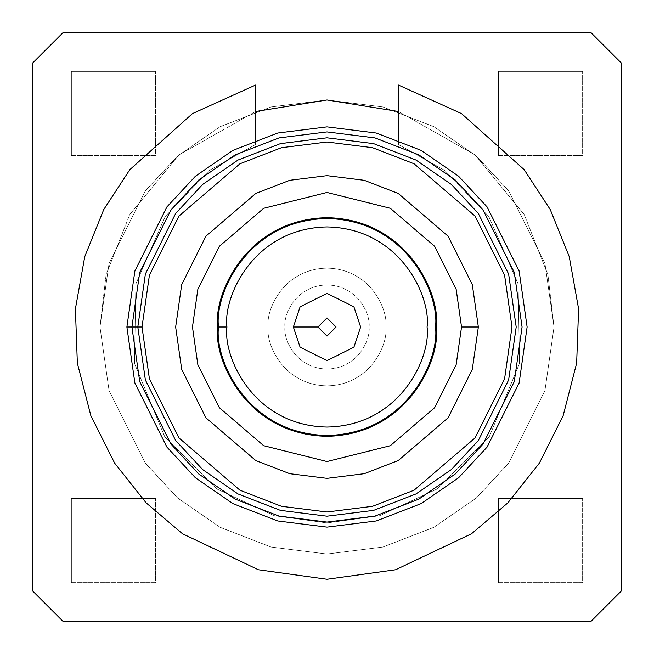 <?xml version="1.0" encoding="UTF-8"?>
<svg xmlns="http://www.w3.org/2000/svg" width="654" height="654" viewBox="0 0 654 654"><rect width="100%" height="100%" fill="white"/><g stroke="black" fill="none" stroke-linecap="round" stroke-linejoin="round"><path stroke-width="0.49" stroke-dasharray="3.27 2.45" d="M398.474 85.077L461.552 113.624L524.189 169.672L550.259 209.566L569.242 256.638L578.602 308.86L576.656 363.109L563.151 415.682L539.386 463.114L507.839 502.877L471.534 533.746L395.588 569.757L327 579.256L327 522.922L379.598 515.728L437.363 488.881L489.217 436.864L519.513 363.371L518.115 283.885L488.816 216.539L444.826 170.465L398.474 144.583L444.826 170.465L488.816 216.539L518.115 283.885L519.513 363.371L489.217 436.864L437.363 488.881L379.598 515.728L327 522.922L274.402 515.728L216.637 488.881L164.783 436.864L134.487 363.371L135.885 283.885L165.184 216.539L209.174 170.465L255.526 144.583L209.174 170.465L165.184 216.539L135.885 283.885L134.487 363.371L164.783 436.864L216.637 488.881L274.402 515.728L327 522.922L379.598 515.728L437.363 488.881L489.217 436.864L519.513 363.371L518.115 283.885L488.816 216.539L444.826 170.465L398.474 144.583L398.474 140.07L398.474 144.583L444.826 170.465L488.816 216.539L518.115 283.885L519.513 363.371L489.217 436.864L437.363 488.881L379.598 515.728L327 522.922L274.402 515.728L216.637 488.881L164.783 436.864L134.487 363.371L135.885 283.885L165.184 216.539L209.174 170.465L255.526 144.583L255.526 140.07L255.526 144.583L209.174 170.465L165.184 216.539L135.885 283.885L134.487 363.371L164.783 436.864L216.637 488.881L274.402 515.728L327 522.922L327 579.256L395.588 569.757L471.534 533.746L507.839 502.877L539.386 463.114L563.151 415.682L576.656 363.109L578.602 308.86L569.242 256.638L550.259 209.566L524.189 169.672L461.552 113.624L398.474 85.077M255.526 139.76L255.526 89.606M255.526 85.077L192.448 113.624L129.811 169.672L103.741 209.566L84.758 256.638L75.398 308.86L77.344 363.109L90.849 415.682L114.613 463.114L146.161 502.877L182.466 533.746L258.412 569.757L327 579.256L258.412 569.757L182.466 533.746L146.161 502.877L114.613 463.114L90.849 415.682L77.344 363.109L75.398 308.86L84.758 256.638L103.741 209.566L129.811 169.672L192.448 113.624L255.526 85.077L255.526 144.583M137.806 327L145.376 274.026L175.648 213.482L202.601 184.461L237.966 160.067L280.427 143.627L327 137.806L373.573 143.627L416.034 160.067L451.399 184.461L478.352 213.482L508.624 274.026L516.194 327L508.624 379.974L478.352 440.518L451.399 469.539L416.034 493.934L373.573 510.373L327 516.194L280.427 510.373L237.966 493.934L202.601 469.539L175.648 440.518L145.376 379.974L137.806 327L145.376 379.974L175.648 440.518L202.601 469.539L237.966 493.934L280.427 510.373L327 516.194L373.573 510.373L416.034 493.934L451.399 469.539L478.352 440.518L508.624 379.974L516.194 327L508.624 274.026L478.352 213.482L451.399 184.461L416.034 160.067L373.573 143.627L327 137.806L280.427 143.627L237.966 160.067L202.601 184.461L175.648 213.482L145.376 274.026L137.806 327L145.376 274.026L175.648 213.482L202.601 184.461L237.966 160.067L280.427 143.627L327 137.806L373.573 143.627L416.034 160.067L451.399 184.461L478.352 213.482L508.624 274.026L516.194 327L508.624 379.974L478.352 440.518L451.399 469.539L416.034 493.934L373.573 510.373L327 516.194L280.427 510.373L237.966 493.934L202.601 469.539L175.648 440.518L145.376 379.974L137.806 327M268.14 327C265.777 344.217 283.435 385.059 327 385.86C370.565 385.059 388.223 344.217 385.86 327C388.223 309.783 370.565 268.941 327 268.14C283.435 268.941 265.777 309.783 268.14 327C265.777 309.783 283.435 268.941 327 268.14C370.565 268.941 388.223 309.783 385.86 327C388.223 344.217 370.565 385.059 327 385.86C283.435 385.059 265.777 344.217 268.14 327C265.777 309.783 283.435 268.941 327 268.14C370.565 268.941 388.223 309.783 385.86 327L369.044 327C370.736 339.295 358.122 368.472 327 369.044C295.878 368.472 283.264 339.295 284.956 327C283.264 314.705 295.878 285.528 327 284.956C358.122 285.528 370.736 314.705 369.044 327C370.736 314.705 358.122 285.528 327 284.956C295.878 285.528 283.264 314.705 284.956 327C283.264 339.295 295.878 368.472 327 369.044C358.122 368.472 370.736 339.295 369.044 327L385.86 327C388.223 344.217 370.565 385.059 327 385.86C283.435 385.059 265.777 344.217 268.14 327C265.777 344.217 283.435 385.059 327 385.86C370.565 385.059 388.223 344.217 385.86 327C388.223 309.783 370.565 268.941 327 268.14C283.435 268.941 265.777 309.783 268.14 327M218.526 327C214.169 358.727 246.713 433.994 327 435.474C407.287 433.994 439.831 358.727 435.474 327C439.831 295.273 407.287 220.006 327 218.526C246.713 220.006 214.169 295.273 218.526 327C214.169 295.273 246.713 220.006 327 218.526C407.287 220.006 439.831 295.273 435.474 327C439.831 358.727 407.287 433.994 327 435.474C246.713 433.994 214.169 358.727 218.526 327M217.692 327C213.294 358.972 246.092 434.82 327 436.308C407.908 434.82 440.706 358.972 436.308 327C440.706 295.028 407.908 219.18 327 217.692C246.092 219.18 213.294 295.028 217.692 327C213.294 295.028 246.092 219.18 327 217.692C407.908 219.18 440.706 295.028 436.308 327C440.706 358.972 407.908 434.82 327 436.308C246.092 434.82 213.294 358.972 217.692 327M293.368 327L300.096 306.816L327 293.368L353.904 306.816L360.632 327L353.904 347.184L327 360.632L300.096 347.184L293.368 327L300.096 347.184L327 360.632L353.904 347.184L360.632 327L353.904 306.816L327 293.368L300.096 306.816L293.368 327M126.876 327L134.879 270.969L166.901 206.926L195.415 176.22L232.824 150.42L277.737 133.032L327 126.876L376.263 133.032L421.176 150.42L458.585 176.22L487.099 206.926L519.121 270.969L527.124 327L519.121 383.031L487.099 447.074L458.585 477.78L421.176 503.58L376.263 520.968L327 527.124L277.737 520.968L232.824 503.58L195.415 477.78L166.901 447.074L134.879 383.031L126.876 327L134.879 383.031L166.901 447.074L195.415 477.78L232.824 503.58L277.737 520.968L327 527.124L376.263 520.968L421.176 503.58L458.585 477.78L487.099 447.074L519.121 383.031L527.124 327L519.121 270.969L487.099 206.926L458.585 176.22L421.176 150.42L376.263 133.032L327 126.876L277.737 133.032L232.824 150.42L195.415 176.22L166.901 206.926L134.879 270.969L126.876 327M461.536 327L456.157 364.67L434.632 407.72L390.315 445.709L327 461.536L263.685 445.709L219.368 407.72L197.843 364.67L192.464 327L197.843 289.33L219.368 246.28L263.685 208.291L327 192.464L390.315 208.291L434.632 246.28L456.157 289.33L461.536 327L456.157 289.33L434.632 246.28L390.315 208.291L327 192.464L263.685 208.291L219.368 246.28L197.843 289.33L192.464 327L197.843 364.67L219.368 407.72L263.685 445.709L327 461.536L390.315 445.709L434.632 407.72L456.157 364.67L461.536 327M131.92 327L139.727 272.375L170.939 209.95L198.726 180.022L235.195 154.875L278.98 137.92L327 131.92L375.02 137.92L418.805 154.875L455.274 180.022L483.061 209.95L514.273 272.375L522.08 327L514.273 381.625L483.061 444.05L455.274 473.978L418.805 499.125L375.02 516.08L327 522.08L278.98 516.08L235.195 499.125L198.726 473.978L170.939 444.05L139.727 381.625L131.92 327L139.727 381.625L170.939 444.05L198.726 473.978L235.195 499.125L278.98 516.08L327 522.08L375.02 516.08L418.805 499.125L455.274 473.978L483.061 444.05L514.273 381.625L522.08 327L514.273 272.375L483.061 209.95L455.274 180.022L418.805 154.875L375.02 137.92L327 131.92L278.98 137.92L235.195 154.875L198.726 180.022L170.939 209.95L139.727 272.375L131.92 327L139.727 272.375L170.939 209.95L198.726 180.022L235.195 154.875L278.98 137.92L327 131.92L375.02 137.92L418.805 154.875L455.274 180.022L483.061 209.95L514.273 272.375L522.08 327L514.273 381.625L483.061 444.05L455.274 473.978L418.805 499.125L375.02 516.08L327 522.08L278.98 516.08L235.195 499.125L198.726 473.978L170.939 444.05L139.727 381.625L131.92 327M99.972 327L109.046 390.569L145.376 463.22L177.716 498.054L220.161 527.32L271.116 547.046L327 554.028L382.884 547.046L433.839 527.32L476.284 498.054L508.624 463.22L544.954 390.569L554.028 327L547.889 274.557L524.189 214.487L475.115 154.941L398.474 111.515L475.115 154.941L524.189 214.487L547.889 274.557L554.028 327L544.954 390.569L508.624 463.22L476.284 498.054L433.839 527.32L382.884 547.046L327 554.028L271.116 547.046L220.161 527.32L177.716 498.054L145.376 463.22L109.046 390.569L99.972 327L106.112 274.557L129.811 214.487L178.885 154.941L255.526 111.515L178.885 154.941L129.811 214.487L106.112 274.557L99.972 327L109.046 390.569L145.376 463.22L177.716 498.054L220.161 527.32L271.116 547.046L327 554.028L382.884 547.046L433.839 527.32L476.284 498.054L508.624 463.22L544.954 390.569L554.028 327L544.954 263.431L508.624 190.78L476.284 155.946L433.839 126.68L382.884 106.954L327 99.972L271.116 106.954L220.161 126.68L177.716 155.946L145.376 190.78L109.046 263.431L99.972 327L109.046 263.431L145.376 190.78L177.716 155.946L220.161 126.68L271.116 106.954L327 99.972L382.884 106.954L433.839 126.68L476.284 155.946L508.624 190.78L544.954 263.431L554.028 327L544.954 390.569L508.624 463.22L476.284 498.054L433.839 527.32L382.884 547.046L327 554.028L271.116 547.046L220.161 527.32L177.716 498.054L145.376 463.22L109.046 390.569L99.972 327M71.376 155.464L71.376 71.376L155.464 71.376L155.464 155.464L71.376 155.464L155.464 155.464L155.464 71.376L155.464 155.464L71.376 155.464L71.376 71.376L71.376 155.464L155.464 155.464L155.464 71.376L71.376 71.376L155.464 71.376L71.376 71.376L71.376 155.464M498.536 155.464L498.536 71.376L582.624 71.376L582.624 155.464L498.536 155.464L582.624 155.464L582.624 71.376L582.624 155.464L498.536 155.464L498.536 71.376L498.536 155.464L582.624 155.464L582.624 71.376L498.536 71.376L582.624 71.376L498.536 71.376L498.536 155.464M498.536 582.624L498.536 498.536L582.624 498.536L582.624 582.624L498.536 582.624L582.624 582.624L582.624 498.536L582.624 582.624L498.536 582.624L498.536 498.536L498.536 582.624L582.624 582.624L582.624 498.536L498.536 498.536L582.624 498.536L498.536 498.536L498.536 582.624M71.376 582.624L71.376 498.536L155.464 498.536L155.464 582.624L71.376 582.624L155.464 582.624L155.464 498.536L155.464 582.624L71.376 582.624L71.376 498.536L71.376 582.624L155.464 582.624L155.464 498.536L71.376 498.536L155.464 498.536L71.376 498.536L71.376 582.624M591.028 621.3L621.3 591.028L621.3 62.972L591.028 32.7L62.972 32.7L32.7 62.972L32.7 591.028L62.972 621.3L591.028 621.3L62.972 621.3L32.7 591.028L32.7 62.972L62.972 32.7L591.028 32.7L621.3 62.972L621.3 591.028L591.028 621.3"/><path stroke-width="0.98" d="M398.474 132.697L398.474 89.238M255.526 89.606L255.526 85.077L192.448 113.624L129.811 169.672L103.741 209.566L84.758 256.638L75.398 308.86L77.344 363.109L90.849 415.682L114.613 463.114L146.161 502.877L182.466 533.746L258.412 569.757L327 579.256L395.588 569.757L471.534 533.746L507.839 502.877L539.386 463.114L563.151 415.682L576.656 363.109L578.602 308.86L569.242 256.638L550.259 209.566L524.189 169.672L461.552 113.624L398.474 85.077L398.474 140.07L398.474 85.077L461.552 113.624L524.189 169.672L550.259 209.566L569.242 256.638L578.602 308.86L576.656 363.109L563.151 415.682L539.386 463.114L507.839 502.877L471.534 533.746L395.588 569.757L327 579.256L258.412 569.757L182.466 533.746L146.161 502.877L114.613 463.114L90.849 415.682L77.344 363.109L75.398 308.86L84.758 256.638L103.741 209.566L129.811 169.672L192.448 113.624L255.526 85.077L255.526 139.76M255.526 140.07L255.526 85.077M398.474 85.077L398.474 137.103M218.526 327C214.169 295.273 246.713 220.006 327 218.526C407.287 220.006 439.831 295.273 435.474 327C439.831 358.727 407.287 433.994 327 435.474C246.713 433.994 214.169 358.727 218.526 327C214.169 358.727 246.713 433.994 327 435.474C407.287 433.994 439.831 358.727 435.474 327C439.831 295.273 407.287 220.006 327 218.526C246.713 220.006 214.169 295.273 218.526 327L226.938 327C222.916 297.733 252.934 228.303 327 226.938C401.066 228.303 431.084 297.733 427.062 327C431.084 356.267 401.066 425.697 327 427.062C252.934 425.697 222.916 356.267 226.938 327L218.526 327M226.938 327C222.916 356.267 252.934 425.697 327 427.062C401.066 425.697 431.084 356.267 427.062 327C431.084 297.733 401.066 228.303 327 226.938C252.934 228.303 222.916 297.733 226.938 327M317.918 327L327 336.082L336.082 327L327 317.918L317.918 327L327 317.918L336.082 327L327 336.082L317.918 327L293.368 327L300.096 347.184L327 360.632L353.904 347.184L360.632 327L353.904 306.816L327 293.368L300.096 306.816L293.368 327L317.918 327M293.368 327L300.096 306.816L327 293.368L353.904 306.816L360.632 327L353.904 347.184L327 360.632L300.096 347.184L293.368 327M131.92 327L139.727 381.625L170.939 444.05L198.726 473.978L235.195 499.125L278.98 516.08L327 522.08L375.02 516.08L418.805 499.125L455.274 473.978L483.061 444.05L514.273 381.625L522.08 327L514.273 272.375L483.061 209.95L455.274 180.022L418.805 154.875L375.02 137.92L327 131.92L278.98 137.92L235.195 154.875L198.726 180.022L170.939 209.95L139.727 272.375L131.92 327M126.876 327L134.879 270.969L166.901 206.926L195.415 176.22L232.824 150.42L277.737 133.032L327 126.876L376.263 133.032L421.176 150.42L458.585 176.22L487.099 206.926L519.121 270.969L527.124 327L519.121 383.031L487.099 447.074L458.585 477.78L421.176 503.58L376.263 520.968L327 527.124L277.737 520.968L232.824 503.58L195.415 477.78L166.901 447.074L134.879 383.031L126.876 327L134.879 383.031L166.901 447.074L195.415 477.78L232.824 503.58L277.737 520.968L327 527.124L376.263 520.968L421.176 503.58L458.585 477.78L487.099 447.074L519.121 383.031L527.124 327L519.121 270.969L487.099 206.926L458.585 176.22L421.176 150.42L376.263 133.032L327 126.876L277.737 133.032L232.824 150.42L195.415 176.22L166.901 206.926L134.879 270.969L126.876 327L142.008 327L149.414 275.203L179.008 216.008L239.944 163.778L281.465 147.706L327 142.008L372.535 147.706L414.056 163.778L474.992 216.008L504.586 275.203L511.992 327L504.586 378.797L474.992 437.992L414.056 490.222L372.535 506.294L327 511.992L281.465 506.294L239.944 490.222L179.008 437.992L149.414 378.797L142.008 327L126.876 327M142.008 327L149.414 378.797L179.008 437.992L239.944 490.222L281.465 506.294L327 511.992L372.535 506.294L414.056 490.222L474.992 437.992L504.586 378.797L511.992 327L504.586 275.203L474.992 216.008L414.056 163.778L372.535 147.706L327 142.008L281.465 147.706L239.944 163.778L179.008 216.008L149.414 275.203L142.008 327M478.352 327L472.302 369.379L448.08 417.816L398.229 460.547L364.253 473.7L327 478.352L289.747 473.7L255.771 460.547L205.92 417.816L181.698 369.379L175.648 327L181.698 284.621L205.92 236.184L255.771 193.453L289.747 180.3L327 175.648L364.253 180.3L398.229 193.453L448.08 236.184L472.302 284.621L478.352 327L472.302 284.621L448.08 236.184L398.229 193.453L364.253 180.3L327 175.648L289.747 180.3L255.771 193.453L205.92 236.184L181.698 284.621L175.648 327L181.698 369.379L205.92 417.816L255.771 460.547L289.747 473.7L327 478.352L364.253 473.7L398.229 460.547L448.08 417.816L472.302 369.379L478.352 327L461.536 327L456.157 364.67L434.632 407.72L390.315 445.709L327 461.536L263.685 445.709L219.368 407.72L197.843 364.67L192.464 327L197.843 289.33L219.368 246.28L263.685 208.291L327 192.464L390.315 208.291L434.632 246.28L456.157 289.33L461.536 327L478.352 327M461.536 327L456.157 289.33L434.632 246.28L390.315 208.291L327 192.464L263.685 208.291L219.368 246.28L197.843 289.33L192.464 327L197.843 364.67L219.368 407.72L263.685 445.709L327 461.536L390.315 445.709L434.632 407.72L456.157 364.67L461.536 327M217.692 327C213.294 295.028 246.092 219.18 327 217.692C407.908 219.18 440.706 295.028 436.308 327C440.706 358.972 407.908 434.82 327 436.308C246.092 434.82 213.294 358.972 217.692 327C213.294 358.972 246.092 434.82 327 436.308C407.908 434.82 440.706 358.972 436.308 327C440.706 295.028 407.908 219.18 327 217.692C246.092 219.18 213.294 295.028 217.692 327M398.474 111.515L327 99.972L255.526 111.515L327 99.972L398.474 111.515M32.7 62.972L32.7 591.028L62.972 621.3L591.028 621.3L621.3 591.028L621.3 62.972L591.028 32.7L62.972 32.7L32.7 62.972L62.972 32.7L591.028 32.7L621.3 62.972L621.3 591.028L591.028 621.3L62.972 621.3L32.7 591.028L32.7 62.972M137.806 327L145.376 379.974L175.648 440.518L202.601 469.539L237.966 493.934L280.427 510.373L327 516.194L373.573 510.373L416.034 493.934L451.399 469.539L478.352 440.518L508.624 379.974L516.194 327L508.624 274.026L478.352 213.482L451.399 184.461L416.034 160.067L373.573 143.627L327 137.806L280.427 143.627L237.966 160.067L202.601 184.461L175.648 213.482L145.376 274.026L137.806 327"/></g></svg>
